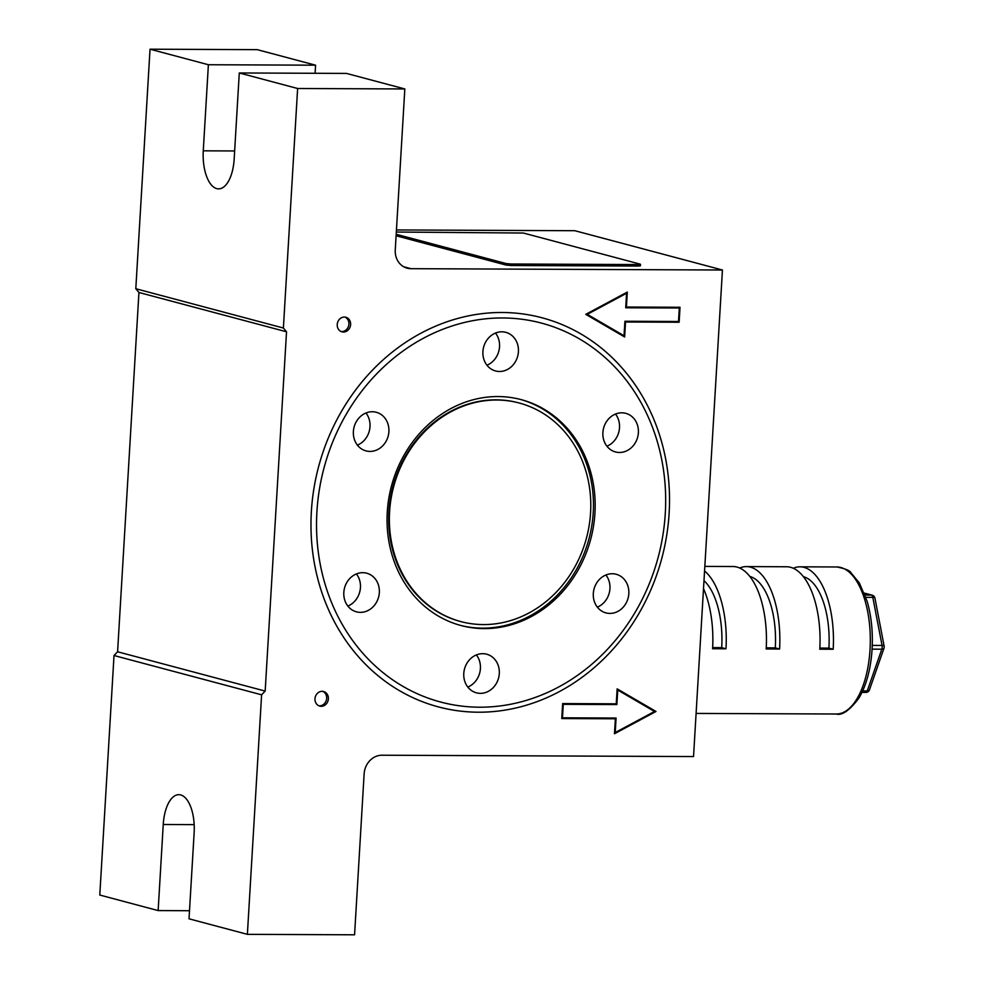 <?xml version="1.0" encoding="UTF-8"?>
<svg xmlns="http://www.w3.org/2000/svg" width="984" height="984" viewBox="0 0 984 984"><rect width="100%" height="100%" fill="white"/><g stroke="black" fill="none" stroke-linecap="round" stroke-linejoin="round"><path stroke-width="1.48" d="M478.372 712.207A201.339 177.612 -75.1 0 1 311.362 511.582A201.339 177.612 -75.1 0 1 502.123 312.494A201.339 177.612 -75.1 0 1 669.132 513.119A201.339 177.612 -75.1 0 1 478.372 712.207M344.363 317.057A7.54 6.654 104.9 0 0 337.315 323.674A7.54 6.654 104.9 0 0 341.977 331.829A7.54 6.654 104.9 0 0 343.478 332.026A7.54 6.654 104.9 0 0 350.525 325.421A7.54 6.654 104.9 0 0 345.864 317.254A7.54 6.654 104.9 0 0 344.363 317.057M341.141 331.534A7.54 6.654 104.9 0 0 341.756 331.571A7.54 6.654 104.9 0 0 348.717 325.458A7.54 6.654 104.9 0 0 344.978 317.094M322.125 691.321A7.54 6.654 104.9 0 0 315.077 697.939A7.54 6.654 104.9 0 0 319.738 706.094A7.54 6.654 104.9 0 0 321.239 706.303A7.54 6.654 104.9 0 0 328.287 699.686A7.54 6.654 104.9 0 0 323.625 691.531A7.54 6.654 104.9 0 0 322.125 691.321M318.902 705.811A7.54 6.654 104.9 0 0 319.517 705.836A7.54 6.654 104.9 0 0 326.479 699.722A7.54 6.654 104.9 0 0 322.752 691.358M616.255 703.818L562.651 703.585L561.766 718.554L615.369 718.787L614.471 733.756L656.008 711.469L617.14 688.849L616.255 703.818M585.775 314.351L624.643 336.971L625.529 322.002L679.132 322.235L680.018 307.266L626.427 307.033L627.312 292.063L585.775 314.351M297.623 88.499L239.284 72.964L346.479 73.419L404.83 88.954L297.623 88.499L283.392 328.029L286.529 331.793L138.941 292.482L135.804 288.73L283.392 328.029M265.176 691.088L261.609 694.815L114.021 655.516L117.588 651.777L265.176 691.088L286.529 331.793M261.609 694.815L247.378 934.345L354.572 934.8L364.129 773.867A18.856 16.63 -75.1 0 1 382.001 755.22L693.536 756.561L722.441 270.01L410.906 268.681A18.856 16.63 -75.1 0 1 407.167 268.177A18.856 16.63 -75.1 0 1 395.261 249.899L404.83 88.954M247.378 934.345L189.026 918.81L194.143 832.722A33.936 15.572 90.2 0 0 178.842 794.678A33.936 15.572 90.2 0 0 163.246 824.494L194.18 824.629M239.284 72.964L234.167 159.039A33.936 15.572 90.2 0 1 218.571 188.867A33.936 15.572 90.2 0 1 203.27 150.823L208.387 64.735L150.035 49.2L135.804 288.73M208.387 64.735L315.581 65.19L257.242 49.655L150.035 49.2M114.021 655.516L99.79 895.046L158.141 910.581L163.246 824.494M158.141 910.581L189.506 910.717M396.454 229.948L574.853 230.711L722.441 270.01M117.588 651.777L138.941 292.482M315.101 73.283L315.581 65.19M624.877 321.829L625.529 322.002M624.889 321.559L679.132 322.235M625.763 306.86L626.427 307.033M586.07 314.191L624.041 335.765L624.914 321.251L678.505 321.485L679.304 308.004L625.738 307.328M625.566 292.998L626.574 293.269L587.276 314.351L624.041 335.765M679.304 308.004L625.713 307.783L626.574 293.269M586.267 314.08L587.276 314.351M561.79 718.111L615.369 718.787M654.003 711.174L656.008 711.469M654.286 711.014L617.116 689.366M615.184 703.806L562.639 703.88M617.079 689.882L617.743 690.055L616.882 704.569L563.279 704.335L562.479 717.816L616.082 718.037L615.221 732.551L654.508 711.469L617.743 690.055M615.16 704.114L616.882 704.569M562.614 704.163L563.279 704.335M561.815 717.631L562.479 717.816M614.557 732.367L615.221 732.551M479.54 707.201A196.062 172.95 104.9 0 0 665.295 513.328A196.062 172.95 104.9 0 0 502.664 317.967A196.062 172.95 104.9 0 0 316.909 511.84A196.062 172.95 104.9 0 0 479.54 707.201M612.245 573.746A19.988 17.626 104.9 0 0 593.561 591.261A19.988 17.626 104.9 0 0 605.935 612.897A19.988 17.626 104.9 0 0 609.895 613.413A19.988 17.626 104.9 0 0 628.579 595.898A19.988 17.626 104.9 0 0 616.218 574.275A19.988 17.626 104.9 0 0 612.245 573.746M621.814 412.813A19.988 17.626 104.9 0 0 603.13 430.328A19.988 17.626 104.9 0 0 615.492 451.951A19.988 17.626 104.9 0 0 619.453 452.48A19.988 17.626 104.9 0 0 638.136 434.965A19.988 17.626 104.9 0 0 625.775 413.341A19.988 17.626 104.9 0 0 621.814 412.813M501.84 331.805A19.988 17.626 104.9 0 0 483.156 349.32A19.988 17.626 104.9 0 0 495.518 370.956A19.988 17.626 104.9 0 0 499.491 371.485A19.988 17.626 104.9 0 0 518.174 353.969A19.988 17.626 104.9 0 0 505.813 332.334A19.988 17.626 104.9 0 0 501.84 331.805M482.726 653.684A19.988 17.626 104.9 0 0 464.03 671.199A19.988 17.626 104.9 0 0 476.404 692.822A19.988 17.626 104.9 0 0 480.364 693.351A19.988 17.626 104.9 0 0 499.048 675.836A19.988 17.626 104.9 0 0 486.686 654.2A19.988 17.626 104.9 0 0 482.726 653.684M362.752 572.676A19.988 17.626 104.9 0 0 344.068 590.191A19.988 17.626 104.9 0 0 356.429 611.827A19.988 17.626 104.9 0 0 360.402 612.356A19.988 17.626 104.9 0 0 379.086 594.84A19.988 17.626 104.9 0 0 366.712 573.205A19.988 17.626 104.9 0 0 362.752 572.676M372.321 411.743A19.988 17.626 104.9 0 0 353.625 429.258A19.988 17.626 104.9 0 0 365.999 450.893A19.988 17.626 104.9 0 0 369.959 451.422A19.988 17.626 104.9 0 0 388.643 433.907A19.988 17.626 104.9 0 0 376.282 412.271A19.988 17.626 104.9 0 0 372.321 411.743M498.002 396.552A116.887 103.111 104.9 0 0 388.705 499.011A116.887 103.111 104.9 0 0 461.029 625.529A116.887 103.111 104.9 0 0 484.214 628.604A116.887 103.111 104.9 0 0 593.5 526.157A116.887 103.111 104.9 0 0 521.176 399.627A116.887 103.111 104.9 0 0 498.002 396.552M460.168 625.295A116.887 103.111 104.9 0 0 482.492 628.149A116.887 103.111 104.9 0 0 591.704 526.194A116.887 103.111 104.9 0 0 520.327 399.406M357.413 445.137A19.988 17.626 104.9 0 0 365.974 412.997M347.856 606.07A19.988 17.626 104.9 0 0 356.417 573.93M467.818 687.078A19.988 17.626 104.9 0 0 476.379 654.926M486.945 365.212A19.988 17.626 104.9 0 0 495.506 333.059M606.919 446.207A19.988 17.626 104.9 0 0 615.48 414.055M597.349 607.14A19.988 17.626 104.9 0 0 605.91 574.988M483.402 624.582A113.111 99.778 104.9 0 0 589.17 525.444A113.111 99.778 104.9 0 0 519.183 402.997A113.111 99.778 104.9 0 0 496.748 400.021A113.111 99.778 104.9 0 0 390.98 499.171A113.111 99.778 104.9 0 0 460.967 621.617A113.111 99.778 104.9 0 0 483.402 624.582M518.839 402.911A113.111 99.778 104.9 0 0 518.494 402.813A113.111 99.778 104.9 0 0 496.059 399.848A113.111 99.778 104.9 0 0 390.291 498.986A113.111 99.778 104.9 0 0 460.278 621.433A113.111 99.778 104.9 0 0 460.623 621.519M640.498 264.327L640.412 265.815L638.37 266.049L638.456 264.561L640.092 264.118L523.39 233.036L396.318 232.04M396.195 234.278L506.096 263.54L511.163 264.007L511.065 265.508L505.997 265.04L506.096 263.54M638.456 264.561L511.163 264.007M638.37 266.049L511.065 265.508M396.097 235.766L505.997 265.04M872.255 645.393L882.045 645.442A3.776 1.734 90.2 0 1 882.168 647.374A3.776 1.734 90.2 0 1 881.824 649.182A3.776 2.005 19.2 0 0 884.013 648.161A3.776 3.776 0 0 0 884.149 646.205A3.776 1.316 -10.9 0 0 882.045 645.442L872.82 597.362A3.776 1.316 -10.9 0 1 874.936 598.124L884.149 646.205M793.325 568.248A73.529 33.739 90.2 0 1 800.029 566.821A73.529 33.739 90.2 0 1 833.19 649.255L828.897 648.112L819.844 648.075M739.734 568.026A73.529 33.739 90.2 0 1 746.438 566.587L786.634 566.759A73.529 33.739 90.2 0 1 819.783 649.194L833.19 649.255M746.438 566.587A73.529 33.739 90.2 0 1 779.586 649.022L775.294 647.878L766.253 647.841M704.839 566.415L733.031 566.526A73.529 33.739 90.2 0 1 766.192 648.96L779.586 649.022M704.556 571.003A73.529 33.739 90.2 0 1 725.983 648.788L712.588 648.739A73.529 33.739 90.2 0 0 703.511 588.629M862.685 690.903L867.261 690.928A3.776 2.005 19.2 0 0 869.45 689.907A3.776 3.776 0 0 1 865.871 692.429A3.776 1.734 90.2 0 1 865.674 692.404M725.983 648.788L721.702 647.656A64.095 29.422 -89.8 0 0 703.99 580.671M712.65 647.607L721.702 647.656M775.294 647.878A64.095 29.422 -89.8 0 0 749.894 576.476M828.897 648.112A64.095 29.422 -89.8 0 0 803.485 576.71M403.674 266.75L410.906 268.681M203.27 150.823L234.647 150.958M870.041 649.403A73.529 33.739 -89.8 0 0 836.88 566.968C845.305 568.691 849.979 570.585 850.902 572.676L859.327 582.958L867.101 601.236C871.369 615.947 873.029 631.925 872.082 649.169C870.791 669.071 866.4 685.368 858.934 698.062C849.659 710.386 842.107 715.712 836.252 714.015A73.529 33.739 -89.8 0 0 870.041 649.403M861.984 692.416L865.871 692.429A3.776 1.734 90.2 0 0 867.261 690.928L881.824 649.182L872.082 649.145M865.047 595.062L871.455 595.099L864.333 593.204M874.936 598.124A3.776 3.776 0 0 0 872.193 595.197A3.776 3.321 -75.1 0 0 871.455 595.099A3.776 1.734 90.2 0 1 872.82 597.362L865.859 597.337M519.183 402.997L518.494 402.813M460.967 621.617L460.278 621.433M836.88 566.968L800.029 566.821M836.252 714.015L696.106 713.425M884.013 648.161L869.45 689.907M864.284 593.081L872.193 595.197"/></g></svg>

